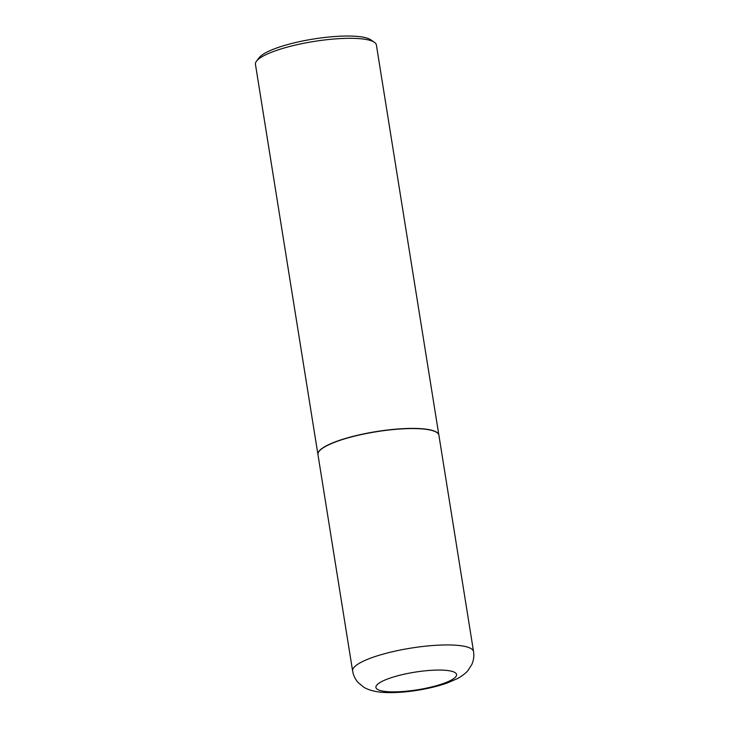 <?xml version="1.0" encoding="UTF-8"?>
<svg xmlns="http://www.w3.org/2000/svg" width="729" height="729" viewBox="0 0 729 729"><rect width="100%" height="100%" fill="white"/><g stroke="black" fill="none" stroke-linecap="round" stroke-linejoin="round"><path stroke-width="1.09" d="M337.627 441.163A61.236 13.359 -9.1 0 1 401.87 428.889A61.236 13.359 -9.1 0 1 438.894 435.24L473.549 651.617A61.236 13.359 -9.1 0 0 436.525 645.265A61.236 13.359 -9.1 0 0 372.282 657.531A61.236 13.359 -9.1 0 0 352.617 670.99L317.962 454.614A61.236 13.359 -9.1 0 1 337.627 441.163M317.944 454.531A61.236 13.359 -9.1 0 1 317.935 454.459A61.236 13.359 -9.1 0 1 355.542 435.732A61.236 13.359 -9.1 0 1 423.075 428.843A61.236 13.359 -9.1 0 1 438.867 435.085A61.236 13.359 -9.1 0 1 438.876 435.167M317.935 454.459L255.451 64.362A61.236 13.359 -9.1 0 1 256.508 61.163A61.236 13.359 -9.1 0 1 299.501 44.159A61.236 13.359 -9.1 0 1 360.6 38.746A61.236 13.359 -9.1 0 1 374.378 42.282A61.236 13.359 -9.1 0 1 376.383 44.988L438.867 435.085M256.508 61.163L259.169 57.673A57.974 12.648 -9.1 0 1 299.874 41.571A57.974 12.648 -9.1 0 1 357.711 36.45A57.974 12.648 -9.1 0 1 370.76 39.794L374.378 42.282M389.031 678.462A40.824 8.903 -9.1 0 1 446.02 670.352A40.824 8.903 -9.1 0 1 443.432 683.483A40.824 8.903 -9.1 0 1 386.452 691.584A40.824 8.903 -9.1 0 1 389.031 678.462M352.617 670.99C353.401 675.491 355.278 679.373 358.249 682.636L363.762 687.174C364.983 688.012 369.093 690.263 376.41 691.593C394.389 694.737 426.401 690.381 447.132 683.037L457.365 678.635C463.908 675.081 467.116 671.664 468.009 670.48L471.836 664.447C473.64 660.419 474.214 656.136 473.549 651.617"/></g></svg>
